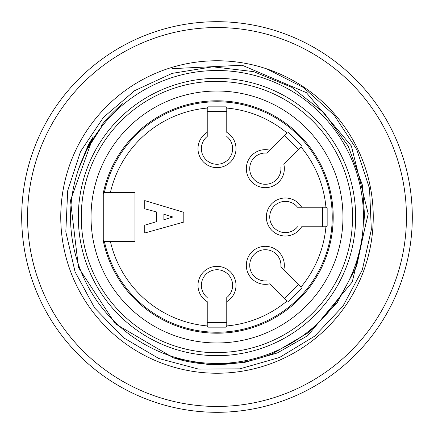 <?xml version="1.0" encoding="UTF-8"?>
<svg xmlns="http://www.w3.org/2000/svg" width="434" height="434" viewBox="0 0 434 434"><rect width="100%" height="100%" fill="white"/><g stroke="black" fill="none" stroke-linecap="round" stroke-linejoin="round"><path stroke-width="0.65" d="M240.376 23.1L237.496 22.774M284.731 33.819L282.751 33.098M305.281 42.787L302.688 41.496M343.299 68.029L341.683 66.673M359.536 83.485L357.545 81.391M386.634 120.213L385.576 118.384M396.605 140.285L395.45 137.638M409.506 184.065L409.137 181.987M412.012 206.334L411.833 203.459M409.159 251.894L409.528 249.81M403.891 273.697L404.716 270.908M385.636 315.513L386.694 313.684M373.235 334.196L374.954 331.864M341.775 367.245L343.392 365.889M323.731 380.558L326.146 378.958M282.865 400.864L284.845 400.137M261.36 407.2L264.17 406.522M216.007 412.3L218.118 412.3M193.635 410.9L196.504 411.226M149.269 400.181L151.254 400.902M128.735 391.218L131.312 392.504M90.701 365.971L92.323 367.327M74.453 350.504L76.455 352.609M47.371 313.787L48.424 315.616M37.389 293.704L38.55 296.362M24.494 249.935L24.863 252.013M21.988 227.649L22.167 230.541M24.841 182.106L24.472 184.184M30.103 160.314L29.284 163.092M48.364 118.487L47.306 120.316M60.76 99.815L59.046 102.136M92.225 66.755L90.608 68.111M110.258 53.447L107.854 55.042M151.141 33.136L149.155 33.863M172.656 26.799L169.83 27.478M217.993 21.7L215.888 21.7M160.412 30.076A195.3 195.3 0 0 1 407.173 261.458A195.3 195.3 0 0 1 83.409 359.466A195.3 195.3 0 0 1 160.412 30.076A195.3 195.3 0 0 1 407.173 261.458A195.3 195.3 0 0 1 83.409 359.466A195.3 195.3 0 0 1 160.412 30.076M173.557 357.909L208.298 364.533L243.49 362.759L277.272 352.983L307.782 335.618L352.267 281.943L368.238 213.81L351.383 145.987L306.388 92.654L242.145 65.23L172.092 68.659L171.728 67.46A156.24 156.24 0 0 0 89.062 306.681A156.24 156.24 0 0 0 342.138 310.554A156.24 156.24 0 0 0 266.823 68.914L303.681 87.635L334.251 115.254L356.786 149.605L369.535 188.524L371.336 229.635L362.314 269.872L342.974 306.165L314.791 336.09L279.512 357.491L239.856 368.84L198.636 369.117L158.844 358.522L123.468 337.717L94.764 308.118L75.071 271.836L65.816 231.827L67.699 190.743L80.529 151.537L103.449 117.364L134.67 90.646L172.114 73.373L212.747 66.803L253.689 71.643L291.849 87.353L324.155 112.943L348.323 146.312L362.341 184.906L365.309 226.016L356.629 266.264L337.299 302.487L309.019 332.276L273.458 353.216A147.452 147.452 0 0 1 173.557 357.909L115.341 323.807L78.462 267.496L70.476 200.481L93.245 136.835L86.333 149.529L78.625 168.967A146.475 146.475 0 0 0 198.772 362.336A146.475 146.475 0 0 0 362.954 204.626A146.475 146.475 0 0 0 78.625 168.967L86.762 149.963L101.627 126.755L100.856 126.153A147.452 147.452 0 0 1 122.578 103.742M176.822 84.283A138.663 138.663 0 0 0 122.155 318.155A138.663 138.663 0 0 0 352.023 248.563A138.663 138.663 0 0 0 176.822 84.283M93.245 136.835A147.452 147.452 0 0 0 87.136 147.159M266.823 68.914A156.24 156.24 0 0 0 171.728 67.46M163.878 219.734L163.878 214.266L172.862 217L163.878 219.734M226.765 136.45A15.624 15.624 0 0 1 228.447 159.278A15.624 15.624 0 0 1 205.553 159.278A15.624 15.624 0 0 1 207.235 136.45L207.235 132.337A19.009 19.009 0 0 0 202.504 160.938A19.009 19.009 0 0 0 231.496 160.938A19.009 19.009 0 0 0 226.765 132.337L226.765 108.608A2.929 2.929 0 0 0 226.716 108.061L226.174 106.845L207.826 106.845L207.284 108.061A2.929 2.929 0 0 0 207.235 108.608L207.235 136.45M226.765 111.538L207.235 111.538M280.863 166.944A15.624 15.624 0 0 1 265.912 184.276A15.624 15.624 0 0 1 249.724 168.094A15.624 15.624 0 0 1 267.056 153.137L269.959 150.229A19.009 19.009 0 0 0 246.393 167.112A19.009 19.009 0 0 0 266.894 187.607A19.009 19.009 0 0 0 283.771 164.041L300.55 147.262A2.929 2.929 0 0 0 300.898 146.838L301.38 145.596L288.404 132.62L287.162 133.102A2.929 2.929 0 0 0 286.738 133.45L267.056 153.137M298.478 149.329L284.671 135.522M297.55 226.765A15.624 15.624 0 0 1 274.722 228.447A15.624 15.624 0 0 1 274.722 205.553A15.624 15.624 0 0 1 297.55 207.235L301.663 207.235A19.009 19.009 0 0 0 273.062 202.504A19.009 19.009 0 0 0 273.062 231.496A19.009 19.009 0 0 0 301.663 226.765L325.391 226.765A2.929 2.929 0 0 0 325.939 226.716L327.155 226.174L327.155 207.826L325.939 207.284A2.929 2.929 0 0 0 325.391 207.235L297.55 207.235M322.462 226.765L322.462 207.235M267.056 280.863A15.624 15.624 0 0 1 249.724 265.906A15.624 15.624 0 0 1 265.912 249.724A15.624 15.624 0 0 1 280.863 267.056L283.771 269.959A19.009 19.009 0 0 0 266.894 246.393A19.009 19.009 0 0 0 246.393 266.888A19.009 19.009 0 0 0 269.959 283.771L286.738 300.55A2.929 2.929 0 0 0 287.162 300.898L288.404 301.38L301.38 288.404L300.898 287.162A2.929 2.929 0 0 0 300.55 286.738L280.863 267.056M284.671 298.478L298.478 284.671M207.235 297.55A15.624 15.624 0 0 1 205.553 274.722A15.624 15.624 0 0 1 228.447 274.722A15.624 15.624 0 0 1 226.765 297.55L226.765 301.663A19.009 19.009 0 0 0 231.496 273.062A19.009 19.009 0 0 0 202.504 273.062A19.009 19.009 0 0 0 207.235 301.663L207.235 325.391A2.929 2.929 0 0 0 207.284 325.939L207.826 327.155L226.174 327.155L226.716 325.939A2.929 2.929 0 0 0 226.765 325.391L226.765 297.55M207.235 322.462L226.765 322.462M183.799 222.078L183.799 212.313L144.739 200.595L144.739 208.797L156.457 211.922L156.457 221.687L144.739 225.203L144.739 233.015L183.799 222.078M326.086 207.316L325.939 207.284A109.368 109.368 0 0 0 300.898 146.838M207.284 108.061A109.368 109.368 0 0 0 110.388 192.588L104.388 192.588A115.227 115.227 0 0 1 281.563 121.558A115.227 115.227 0 0 1 281.563 312.442A115.227 115.227 0 0 1 104.388 241.412L110.388 241.412A109.368 109.368 0 0 0 207.284 325.939M287.162 133.102A109.368 109.368 0 0 0 226.716 108.061M300.898 287.162A109.368 109.368 0 0 0 325.939 226.716M226.716 325.939A109.368 109.368 0 0 0 287.162 300.898M104.388 192.588L134.974 192.588L134.974 241.412L104.388 241.412M103.183 240.436L103.726 240.436L103.726 193.564L103.183 193.564A116.203 116.203 0 0 1 333.204 217A116.203 116.203 0 0 1 103.183 240.436A116.203 116.203 0 0 0 217 333.204L217 352.733A135.733 135.733 0 0 1 81.267 217A135.733 135.733 0 0 1 217 81.267L217 91.032A125.968 125.968 0 0 0 91.032 217A125.968 125.968 0 0 0 217 342.969A125.968 125.968 0 0 0 342.969 217A125.968 125.968 0 0 0 217 91.032L217 100.797M217 352.538A135.538 135.538 0 0 0 352.538 217A135.538 135.538 0 0 0 217 81.462M162.11 35.68A189.441 189.441 0 0 0 87.418 355.196A189.441 189.441 0 0 0 401.472 260.123A189.441 189.441 0 0 0 162.11 35.68"/></g></svg>
